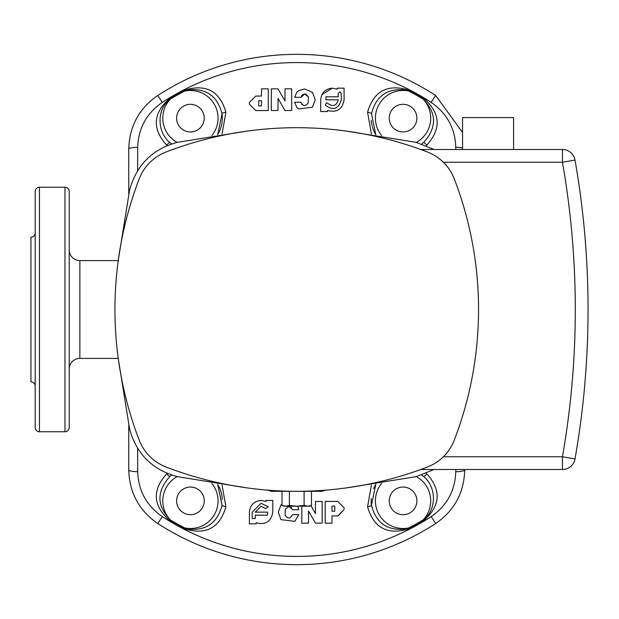 <?xml version="1.0" encoding="UTF-8"?>
<svg xmlns="http://www.w3.org/2000/svg" width="619" height="619" viewBox="0 0 619 619"><rect width="100%" height="100%" fill="white"/><g stroke="black" fill="none" stroke-linecap="round" stroke-linejoin="round"><path stroke-width="0.93" d="M291.665 88.811L284.98 88.811L291.665 88.811L291.665 110.515L284.98 110.515L291.665 110.515M278.016 98.398L284.98 110.515L278.016 98.398L278.008 110.515L271.323 110.515L278.008 110.515M284.98 100.967L278.016 88.85L284.98 100.967L284.98 88.811M255.755 110.569L268.282 110.569L255.755 110.569L249.395 104.209L255.755 110.569M255.755 96.069L249.395 102.429L255.755 96.069L261.504 96.069L261.504 88.819L268.282 88.827L268.282 110.569M294.69 102.259L296.741 107.335L298.613 108.936L312.433 107.226L315.21 99.814L312.471 92.339L304.517 88.943L298.66 90.629L296.741 92.285L294.729 97.307L296.741 97.307L294.729 97.307L296.741 92.285L298.66 90.629L304.517 88.943L312.471 92.339L315.21 99.814L312.433 107.226L298.613 108.936L296.741 107.335L294.69 102.259L296.741 102.259L294.69 102.259M455.777 149.496L455.762 147.268C455.166 128.303 446.964 113.339 431.18 102.383A246.919 246.919 0 0 0 162.31 102.383C146.525 113.331 138.323 128.295 137.72 147.268L137.588 170.759M167.231 145.589L166.689 145.148C151.864 128.659 152.955 112.998 169.97 98.189A246.424 246.424 0 0 1 184.3 90.227C205.879 83.611 219.745 90.947 225.904 112.256L222.066 134.029M371.415 134.029L367.578 112.256C373.744 90.947 387.618 83.604 409.19 90.227A246.424 246.424 0 0 1 423.512 98.189C440.535 113.014 441.626 128.667 426.793 145.148L426.251 145.589M327.482 110.453C336.891 112.867 342.431 109.331 344.079 99.845C342.384 109.377 336.852 112.913 327.482 110.453L327.482 111.528L320.696 111.528L327.482 111.528M320.696 111.528L320.704 99.837C321.393 92.734 325.292 88.842 332.388 88.153L321.981 94.529M69.227 369.04A10.631 10.631 0 0 1 79.859 358.409L118.244 358.409M69.227 249.96A10.631 10.631 0 0 0 79.859 260.591L118.244 260.591M246.958 559.754L239.352 558.121M64.972 187.232L39.454 187.232A4.256 4.256 0 0 0 35.206 191.488L35.206 427.512A4.256 4.256 0 0 0 39.454 431.768L64.972 431.768L64.972 187.232A4.256 4.256 0 0 1 69.227 191.488L69.227 427.512A4.256 4.256 0 0 1 64.972 431.768M217.695 134.671L222.02 113.741C217.679 96.827 207.148 88.819 190.428 89.716L184.733 91.078L184.3 90.227M426.793 145.148A4.256 0.936 50.2 0 0 423.473 142.633A31.894 31.894 0 0 1 421.802 143.933L423.473 142.633C437.029 127.622 436.882 113.076 423.017 99.009L423.512 98.189M35.206 232.953A4.256 4.256 0 0 1 30.95 237.201L30.95 381.799A4.256 4.256 0 0 1 35.206 386.047M35.206 359.918L35.206 367.098M190.428 104.309A13.819 13.819 0 0 0 176.601 118.128A13.819 13.819 0 0 0 190.428 131.948A13.819 13.819 0 0 0 204.247 118.128A13.819 13.819 0 0 0 190.428 104.309M403.062 487.052A13.819 13.819 0 0 0 389.235 500.872A13.819 13.819 0 0 0 403.062 514.691A13.819 13.819 0 0 0 416.881 500.872A13.819 13.819 0 0 0 403.062 487.052M190.428 487.052A13.819 13.819 0 0 0 176.601 500.872A13.819 13.819 0 0 0 190.428 514.691A13.819 13.819 0 0 0 204.247 500.872A13.819 13.819 0 0 0 190.428 487.052M403.062 104.309A13.819 13.819 0 0 0 389.235 118.128A13.819 13.819 0 0 0 403.062 131.948A13.819 13.819 0 0 0 416.881 118.128A13.819 13.819 0 0 0 403.062 104.309M35.206 259.082L35.206 251.902M69.227 230.717L69.227 275.478M69.227 358.517L69.227 388.283L69.227 358.517M128.76 193.739L128.76 148.978C129.456 126.106 139.143 108.271 157.822 95.473A255.16 255.16 0 0 1 435.66 95.473L462.563 132.512M375.787 484.329L371.47 505.259C375.81 522.173 386.333 530.181 403.062 529.284L408.749 527.922L409.19 528.773C387.602 535.389 373.737 528.053 367.578 506.744L371.415 484.971M367.578 506.744A4.256 0.936 172.1 0 0 371.47 505.259A31.894 31.894 0 0 1 371.253 498.535M373.543 488.793A31.894 31.894 0 0 1 375.478 484.855M166.689 473.852A4.256 0.936 -129.8 0 0 170.008 476.367A31.894 31.894 0 0 1 171.68 475.067L170.008 476.367C156.452 491.378 156.607 505.924 170.465 519.991L169.97 520.811C152.947 505.986 151.856 490.333 166.689 473.852L167.231 473.411M218.546 485.814A31.894 31.894 0 0 1 222.291 499.502M177.166 476.615A27.646 27.646 0 0 0 170.465 519.991A245.464 245.464 0 0 0 184.733 527.922L190.428 529.284C207.156 530.181 217.687 522.173 222.02 505.259L217.695 484.329M222.02 113.741A31.894 31.894 0 0 1 218.174 133.859A31.894 31.894 0 0 0 222.02 113.741A4.256 0.936 -7.9 0 1 225.904 112.256M416.316 142.385A27.646 27.646 0 0 0 423.017 99.009A245.464 245.464 0 0 0 408.749 91.078L403.062 89.716C386.333 88.819 375.803 96.827 371.47 113.741L375.787 134.671A31.894 31.894 0 0 1 372.375 126.825M372.104 125.835A31.894 31.894 0 0 1 371.245 120.388M249.403 512.145C250.13 504.972 254.03 501.081 261.094 500.454C254.022 501.081 250.13 504.98 249.403 512.145L249.403 523.829L256.181 523.836L256.181 522.753C265.605 525.167 271.137 521.631 272.786 512.145C271.114 521.647 265.582 525.183 256.181 522.753M261.094 506.296L255.245 512.145L261.094 506.296L265.768 508.632L261.094 506.296M268.197 506.806L261.094 503.255L268.197 506.806L265.768 508.632L268.197 506.806M291.356 507.271L291.773 507.719M298.799 509.723L297.801 506.187L298.799 509.723L292.578 509.723L288.887 506.327L285.289 509.128L285.088 515.023L285.289 509.128M281.057 504.756L282.009 503.866L281.057 504.756L278.279 512.168L281.011 519.643L294.822 521.353L298.753 514.683L292.423 514.675C290.187 518.977 287.742 519.093 285.088 515.023C287.734 519.093 290.179 518.977 292.423 514.675L298.753 514.683L294.822 521.353L281.011 519.643L278.279 512.168L281.057 504.756M341.278 93.415L339.754 91.891L341.278 93.415L341.278 99.845C338.554 109.106 333.223 110.886 325.284 105.176L326.499 102.746L327.714 103.35L326.499 102.746L325.284 105.176C333.2 110.894 338.531 109.114 341.278 99.845M305.956 94.111L308.394 96.959L304.749 93.91L301.058 97.307L301.855 95.303M258.696 100.75L258.696 105.888L258.696 100.75L261.504 100.75L261.504 105.888L258.696 105.888M268.128 490.171L271.223 491.3L322.259 491.3L325.354 490.171M302.281 94.854L304.749 93.91M301.058 97.307L296.741 97.307L301.058 97.307M308.192 102.855L308.394 96.959L308.192 102.855C305.43 106.677 303.008 106.476 300.911 102.259L296.741 102.259L300.911 102.259M338.237 96.804L325.958 96.804L325.958 99.837L325.965 96.804L338.237 96.804L338.237 93.415L339.754 91.891L338.237 93.415M332.388 88.153L337.301 89.229L337.301 88.153L344.087 88.153L344.079 99.845M287.881 506.466L288.887 506.327M261.094 503.255L252.204 512.145L261.094 503.255M261.094 500.454L266.008 501.537L261.094 500.454M69.227 427.512L69.227 388.283M171.68 143.933A31.894 31.894 0 0 1 170.008 142.633L171.68 143.933M211.86 135.584A27.646 27.646 0 0 0 184.733 91.078A245.464 245.464 0 0 0 170.465 99.009C156.499 108.619 156.8 132.141 170.008 142.633A4.256 0.936 -50.2 0 0 166.689 145.148M421.802 475.067A31.894 31.894 0 0 1 423.473 476.367L421.802 475.067M381.621 483.416A27.646 27.646 0 0 0 408.749 527.922A245.464 245.464 0 0 0 423.017 519.991C436.983 510.381 436.689 486.859 423.473 476.367A4.256 0.936 129.8 0 0 426.793 473.852C441.626 490.341 440.527 506.002 423.512 520.811A246.424 246.424 0 0 1 409.19 528.773M346.532 559.754L348.892 559.274M349.085 559.236L350.385 558.957M351.437 558.725L354.153 558.121M302.018 104.611L301.662 104.209M354.153 60.879L346.532 59.246M246.958 59.246L244.598 59.726M244.412 59.764L243.105 60.043M241.983 60.283L239.329 60.879M222.066 484.971L225.904 506.744C219.737 528.053 205.864 535.396 184.3 528.773A246.424 246.424 0 0 1 169.97 520.811M137.588 448.241L137.72 471.732C138.323 490.697 146.517 505.661 162.31 516.617A246.919 246.919 0 0 0 431.18 516.617C446.964 505.669 455.158 490.705 455.762 471.732L455.777 469.504M426.251 473.411L426.793 473.852M301.817 523.171L308.502 523.171L301.817 523.171L301.817 506.187M322.159 501.475L315.473 501.467L322.159 501.475L322.159 523.132L315.466 523.132L308.51 511.015L315.466 523.132M338.136 515.898L344.087 509.553L337.726 515.913L331.977 515.913L331.977 523.163L325.199 523.163L325.199 501.413L337.726 501.413L325.199 501.413M344.087 507.781L337.726 501.413L344.087 507.781L344.087 509.553M272.786 500.454L266.008 500.454L272.786 500.454L272.786 512.145M464.722 469.504L464.722 470.022C464.026 492.894 454.338 510.729 435.66 523.527A255.16 255.16 0 0 1 157.822 523.527C139.143 510.729 129.456 492.886 128.76 470.022L128.76 425.261M464.722 470.022A10.631 1.733 180 0 1 455.762 471.732M128.76 470.022A10.631 1.733 0 0 0 137.72 471.732M455.762 147.268A10.631 1.733 0 0 1 462.563 147.933M137.72 147.268A10.631 1.733 180 0 0 128.76 148.978M367.578 112.256A4.256 0.936 7.9 0 1 371.47 113.741M381.621 135.584A27.646 27.646 0 0 1 408.749 91.078L409.19 90.227M177.166 142.385A27.646 27.646 0 0 1 170.465 99.009L169.97 98.189M416.316 476.615A27.646 27.646 0 0 1 423.017 519.991L423.512 520.811M225.904 506.744A4.256 0.936 -172.1 0 1 222.02 505.259M211.86 483.416A27.646 27.646 0 0 1 184.733 527.922L184.3 528.773M266.008 501.537L266.008 500.454M255.245 518.575L252.204 518.575L255.245 518.575L255.245 515.178L267.524 515.186L255.245 515.178M267.524 512.145L267.524 515.186L267.524 512.145L255.245 512.145M252.204 518.575L252.204 512.145M334.786 506.094L334.786 511.24L334.786 506.094L331.985 506.094L331.977 511.24L334.786 511.24M310.916 505.669L315.473 513.584L315.473 501.467M308.51 511.015L308.502 523.171M338.237 99.845C336.45 105.934 332.937 107.11 327.714 103.35C332.929 107.11 336.434 105.942 338.237 99.845L325.958 99.837M249.395 104.209L249.395 102.429M271.323 110.515L271.323 88.85L278.016 88.85M267.71 490.016L274.643 491.3L278.666 490.852M314.823 490.852L318.839 491.3L325.772 490.016M282.009 491.3L282.009 505.468L283.982 506.187L285.692 506.187L282.009 505.468L285.692 506.187L289.375 505.468L296.741 506.187L304.107 505.468L307.79 506.187L311.473 505.468L311.473 491.3M285.692 506.187L309.5 506.187L311.473 505.468L309.26 506.063M304.107 505.468L304.107 491.3M289.375 505.468L289.375 491.3M247.53 131.042L177.413 142.331C152.375 149.117 136.428 165.064 129.572 190.172L118.283 260.282M434.074 149.496L416.069 142.331L345.959 131.042M118.283 358.718L129.572 428.828C136.358 453.866 152.305 469.813 177.413 476.669L247.53 487.958M345.959 487.958L416.069 476.669L434.074 469.504M462.563 149.496L462.563 117.595L513.592 117.595L513.592 149.496M296.741 491.3A363.601 363.601 0 0 1 166.078 467.012A46.781 46.781 0 0 1 139.229 440.171A363.601 363.601 0 0 1 139.229 178.829A46.781 46.781 0 0 1 166.078 151.988A363.601 363.601 0 0 1 427.412 151.988A46.781 46.781 0 0 1 454.253 178.829A363.601 363.601 0 0 1 454.253 440.171A46.781 46.781 0 0 1 427.412 467.012A363.601 363.601 0 0 1 296.741 491.3M461.325 198.931A363.601 363.601 0 0 1 462.656 203.187M443.359 456.752L562.447 456.752L562.447 469.504L420.734 469.504M420.734 149.496L562.447 149.496A12.759 12.759 0 0 1 575.012 160.042A863.296 863.296 0 0 1 575.012 458.958A12.759 12.759 0 0 1 562.447 469.504A12.759 12.759 0 0 0 575.012 458.958L562.447 456.752A850.537 850.537 0 0 0 562.447 162.248L575.012 160.042A863.296 863.296 0 0 1 575.012 458.958M79.859 260.591L79.859 358.409M431.18 516.617L435.66 523.527A255.16 255.16 0 0 1 157.822 523.527L162.31 516.617M39.454 187.232L39.454 431.768M423.473 142.633A31.894 31.894 0 0 1 421.802 143.933M162.31 102.383L157.822 95.473M431.18 102.383L435.66 95.473M562.447 149.496L562.447 162.248L443.359 162.248"/></g></svg>
